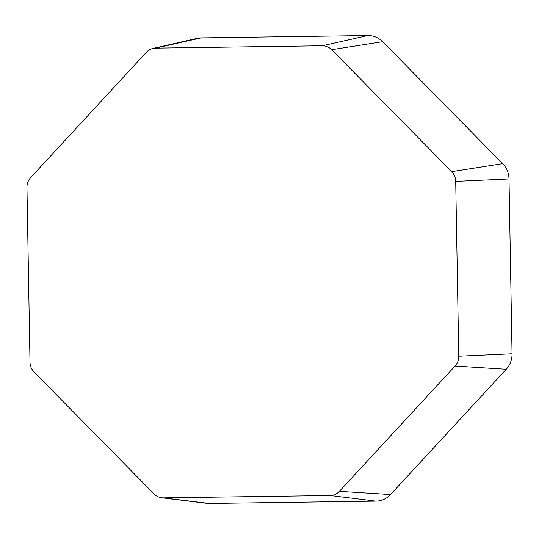 <?xml version="1.0" encoding="UTF-8"?>
<svg xmlns="http://www.w3.org/2000/svg" width="539" height="539" viewBox="0 0 539 539"><rect width="100%" height="100%" fill="white"/><g stroke="black" fill="none" stroke-linecap="round" stroke-linejoin="round"><path stroke-width="0.81" d="M163.452 497.868A13.852 13.206 87.1 0 1 161.72 497.773A13.852 13.206 87.1 0 1 154.046 493.94L34.038 371.991A13.852 13.206 87.1 0 1 30.002 362.255L26.95 187.437A13.852 13.206 87.1 0 1 30.649 177.594L146.332 52.317A13.852 13.206 87.1 0 1 152.968 48.443A13.852 13.206 87.1 0 1 155.603 48.126L322.261 45.775A13.852 13.206 87.1 0 1 331.667 49.703L451.669 171.651A13.852 13.206 87.1 0 1 455.711 181.387L458.756 356.205A13.852 13.206 87.1 0 1 455.064 366.048L339.375 491.325A13.852 13.206 87.1 0 1 330.111 495.516L163.452 497.868L209.314 503.48A21.789 20.765 87.1 0 1 206.599 503.332L161.72 497.773M152.968 48.443L197.052 38.37A21.789 20.765 87.1 0 1 201.188 37.871L367.847 35.52A21.789 20.765 87.1 0 1 382.643 41.692L502.644 163.647A21.789 20.765 87.1 0 1 508.998 178.961L512.05 353.773A21.789 20.765 87.1 0 1 506.236 369.262L390.546 494.539A21.789 20.765 87.1 0 1 375.973 501.129L209.314 503.48M201.188 37.871L155.603 48.126M367.847 35.52L322.261 45.775M382.643 41.692L331.667 49.703M502.644 163.647L451.669 171.651M508.998 178.961L455.711 181.387M512.05 353.773L458.756 356.205M506.236 369.262L455.064 366.048M390.546 494.539L339.375 491.325M375.973 501.129L330.111 495.516"/></g></svg>
